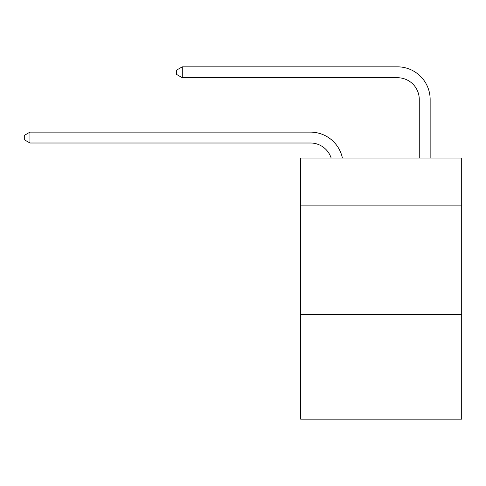<?xml version="1.0" encoding="UTF-8"?>
<svg xmlns="http://www.w3.org/2000/svg" width="486" height="486" viewBox="0 0 486 486"><rect width="100%" height="100%" fill="white"/><g stroke="black" fill="none" stroke-linecap="round" stroke-linejoin="round"><path stroke-width="0.73" d="M461.7 205.9L461.7 158.023L300.67 158.023L300.67 205.9L461.7 205.9L461.7 419.157L300.67 419.157L300.67 205.9M461.7 314.703L300.67 314.703M310.457 143.006A21.761 21.761 -62.1 0 1 331.148 158.023A21.761 21.761 -34.2 0 0 310.457 143.006L29.956 143.006L24.3 139.743L24.3 135.394L29.956 132.125L310.457 132.125A32.641 32.641 117.9 0 1 342.399 158.023M419.266 158.023L419.266 99.484A21.761 21.761 17.9 0 0 397.505 77.724L182.286 77.724L176.631 74.461L176.631 70.106L182.286 66.843L397.505 66.843A32.641 32.641 62.7 0 1 430.146 99.484L430.146 158.023M419.266 99.484A21.761 21.761 -117.3 0 0 397.505 77.724A21.761 21.761 -117.3 0 1 419.266 99.484A21.761 21.761 -117.3 0 0 397.505 77.724A21.761 21.761 -117.3 0 1 419.266 99.484A21.761 21.761 -117.3 0 0 397.505 77.724A21.761 21.761 -117.3 0 1 419.266 99.484A21.761 21.761 -117.3 0 0 397.505 77.724A21.761 21.761 -117.3 0 1 419.266 99.484A21.761 21.761 -117.3 0 0 397.505 77.724A21.761 21.761 -117.3 0 1 419.266 99.484A21.761 21.761 -117.3 0 0 397.505 77.724A21.761 21.761 -117.3 0 1 419.266 99.484A21.761 21.761 -117.3 0 0 397.505 77.724A21.761 21.761 -117.3 0 1 419.266 99.484A21.761 21.761 -117.3 0 0 397.505 77.724A21.761 21.761 -117.3 0 1 419.266 99.484A21.761 21.761 -117.3 0 0 397.505 77.724A21.761 21.761 -117.3 0 1 419.266 99.484A21.761 21.761 -117.3 0 0 397.505 77.724A21.761 21.761 -117.3 0 1 419.266 99.484A21.761 21.761 -117.3 0 0 397.505 77.724A21.761 21.761 -117.3 0 1 419.266 99.484A21.761 21.761 -117.3 0 0 397.505 77.724A21.761 21.761 -117.3 0 1 419.266 99.484A21.761 21.761 -117.3 0 0 397.505 77.724A21.761 21.761 -117.3 0 1 419.266 99.484A21.761 21.761 -117.3 0 0 397.505 77.724A21.761 21.761 -117.3 0 1 419.266 99.484A21.761 21.761 -117.3 0 0 397.505 77.724A21.761 21.761 -117.3 0 1 419.266 99.484A21.761 21.761 -117.3 0 0 397.505 77.724A21.761 21.761 -117.3 0 1 419.266 99.484A21.761 21.761 -117.3 0 0 397.505 77.724A21.761 21.761 -117.3 0 1 419.266 99.484A21.761 21.761 -117.3 0 0 397.505 77.724A21.761 21.761 -117.3 0 1 419.266 99.484A21.761 21.761 -117.3 0 0 397.505 77.724A21.761 21.761 -117.3 0 1 419.266 99.484A21.761 21.761 -117.3 0 0 397.505 77.724M29.956 132.125L29.956 143.006M182.286 66.843L182.286 77.724"/></g></svg>
